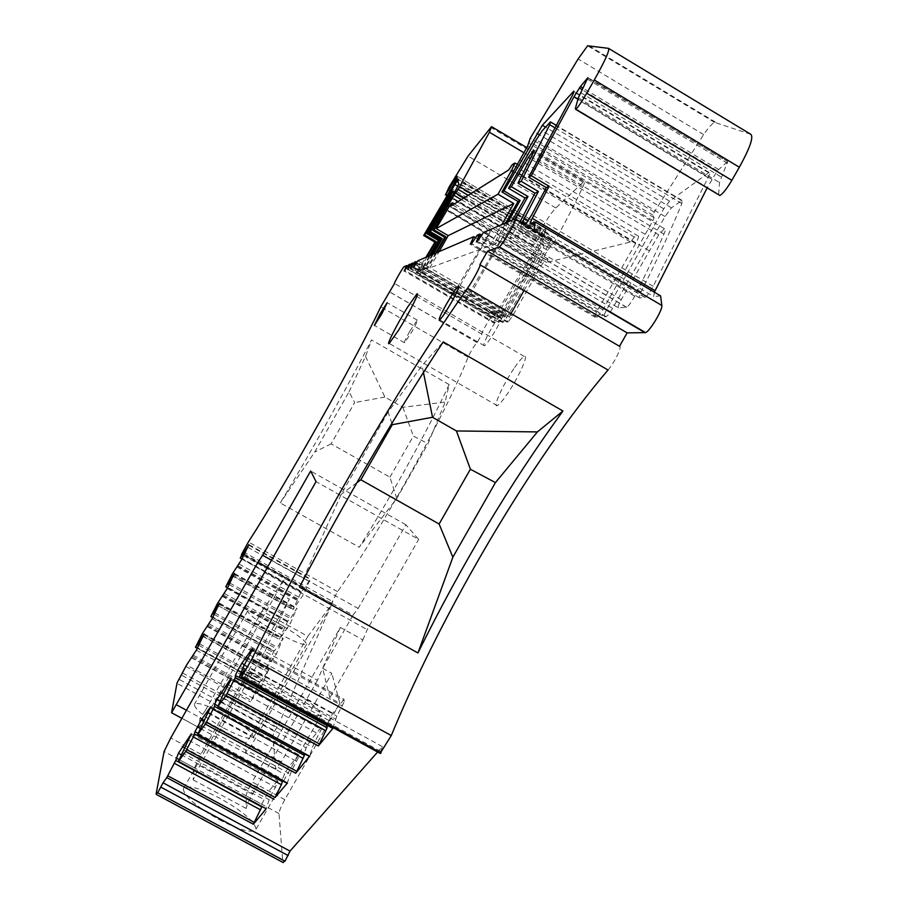 <?xml version="1.0" encoding="UTF-8"?>
<svg xmlns="http://www.w3.org/2000/svg" width="908" height="908" viewBox="0 0 908 908"><rect width="100%" height="100%" fill="white"/><g stroke="black" fill="none" stroke-linecap="round" stroke-linejoin="round"><path stroke-width="0.68" stroke-dasharray="4.54 3.41" d="M322.669 668.288L331.863 673.35L281.367 761.846L251.357 745.536L332.317 603.604L353.008 615.113L322.669 668.288L329.831 697.809L339.842 703.314L331.863 673.35M456.781 178.66L543.699 229.872L545.129 228.09L545.822 230.473L456.962 178.116M543.699 229.872L536.651 241.437L532.758 246.079L447.076 195.742M524.052 290.515L547.592 250.336L554.186 242.277C565.536 221.995 574.991 203.744 582.55 187.536C584.559 183.132 585.013 181.123 583.901 181.509L555.832 207.977C551.86 212.109 546.627 219.781 540.124 231.007L536.004 238.225C533.212 243.242 532.133 245.864 532.758 246.079M511 313.521L507.118 322.079L413.061 267.383M750.757 134.282L714.471 122.319C712.054 123.636 708.444 127.722 703.621 134.577L654.248 212.063L652.977 215.151L654.078 217.704L652.909 220.633L602.855 309.878L597.146 317.153L595.194 317.301C594.411 316.869 595.342 314.259 597.986 309.446L635.634 243.503C638.256 238.713 639.119 236.228 638.21 236.057L634.351 237.033L630.538 242.005L546.627 262.412L548.023 258.916L545.663 259.529L541.134 265.828L512.555 315.939L508.196 322L507.118 322.079M575.332 108.517L718.682 194.323L719.669 195.583M718.682 194.323L719.488 182.519L727.66 161.635L588.089 77.725M587.964 78.111L727.66 161.635M727.308 161.885L717.275 170.772L707.094 188.047M654.327 292.183L653.726 296.541L530.295 223.833M660.593 295.872L653.726 296.541M608.031 370.021C614.432 362.791 622.65 345.744 619.494 346.277M377.614 752.028L382.393 746.626L380.134 753.402M339.842 703.314L284.851 799.664C281.162 806.327 279.21 810.957 278.983 813.545L282.808 862.362M182.531 672.93L278.313 725.231L274.398 731.371L272.979 735.673L275.555 769.031L281.367 761.846M278.313 725.231L332.839 601.652L331.341 603.65L242.186 554.084M545.822 230.473L542.927 236.693L496.018 313.623L493.135 317.391L491.398 317.562C489.616 318.004 480.219 334.643 481.978 334.223L477.097 342.6C474.351 345.369 471.343 350.227 468.085 357.173C446.35 413.117 379.646 533.098 337.515 591.619L331.341 603.65M604.365 316.801L606.238 316.654C607.747 315.757 609.881 312.976 612.616 308.345L665.042 216.513L671.489 207.841L681.987 200.373L681.863 203.562C670.944 229.951 657.347 259.393 641.093 291.888C639.221 295.758 638.721 297.756 639.607 297.915L645.02 297.347C647.222 295.917 649.935 292.228 653.181 286.304L708.126 177.662C709.942 173.859 710.26 172.123 709.091 172.452L669.571 201.111L663.748 208.795L606.476 310.025C604.274 314.259 603.57 316.517 604.365 316.801L476.325 241.812M503.1 316.654L536.685 256.669L500.58 316.847C498.719 320.558 498.095 322.374 498.753 322.317L503.066 316.654L491.546 309.957L503.1 316.654M493.43 322.817L496.267 316.347L544.482 237.215L547.796 233.14L551.349 238.543L549.317 243.446L506.925 317.244L503.134 322.295L502.272 322.34L504.666 316.529L541.792 251.471L544.187 245.989L543.324 244.32L539.613 249.008L498.571 317.641L494.792 322.749L493.43 322.817L404.174 270.97M618.416 307.903C617.519 307.483 618.462 304.748 621.231 299.697L658.731 234.866L664.406 228.714C665.78 228.271 665.632 230.053 663.952 234.094C655.769 253.116 646.008 273.819 634.669 296.212C631.491 302.103 628.824 305.78 626.668 307.233L618.416 307.903L503.94 240.711L499.865 242.198L483.385 232.527M513.792 368.75C502.85 384.833 492.397 407.976 497.244 405.626C499.264 404.707 502.691 400.7 507.515 393.618C518.729 377.251 529.239 353.757 524.256 356.435C522.134 357.48 518.65 361.577 513.792 368.75M284.851 799.664L252.174 781.981L340.352 627.428L362.871 639.913L329.831 697.809M353.008 615.113L358.149 608.439L405.899 524.756L418.656 539.431L316.052 481.615M362.871 639.913L367.184 629.63L418.656 539.431M307.835 636.349L251.141 735.741L205.208 710.737L262.049 611.039L307.835 636.349L332.317 603.604M271.31 560.088L358.149 608.439M267.156 567.375L285.475 577.556L204.289 719.942L199.102 727.683L171.442 712.496M262.049 611.039L285.475 577.556M251.141 735.741L245.637 742.914L245.716 752.834L251.357 745.536M541.792 260.494L449.12 206.093M436.793 252.606L427.77 268.575L416.954 262.276M597.986 309.446L489.616 245.954L429.87 267.803L417.816 260.789M512.555 315.939L429.87 267.803L439.109 251.607M548.023 258.916L454.363 203.903M546.627 262.412L450.788 206.15M630.538 242.005L508.752 169.932M634.351 237.033L512.237 164.7M475.724 237.817L489.616 245.954L501.795 224.605M508.083 221.893L496.04 243.605L493.373 244.581L505.926 222.823M493.373 244.581L477.29 235.161M645.111 234.298L519.705 159.944M382.393 746.626L243.912 670.694M340.352 627.428L317.448 680.296L264.966 651.411L199.771 765.739L193.12 779.847L194.448 767.873L164.098 751.484M317.448 680.296L252.447 794.205C248.644 801.072 246.556 805.827 246.193 808.472L246.079 795.771C246.443 793.251 248.474 788.655 252.174 781.981M219.259 819.731C240.529 830.559 252.787 833.726 256.011 829.231C254.989 821.717 243.072 811.468 220.269 798.472C199.374 787.735 187.071 784.512 183.359 788.791C183.949 796.055 195.912 806.361 219.259 819.731M205.208 710.737L199.964 718.08L198.931 727.421M223.606 728.034C241.006 737.08 250.948 740.202 253.468 737.41C252.481 732.302 242.754 724.482 224.276 713.96C207.126 704.971 197.138 701.805 194.323 704.472C195.027 709.42 204.788 717.275 223.606 728.034M240.427 557.591L301.377 591.46L293.012 609.631L304.044 593.65L310.298 578.839L304.838 587.794L301.308 591.88L242.027 558.942M243.31 551.848L332.839 601.652M195.674 646.746L259.756 681.874L251.346 700.409L186.594 665.008M211.065 616.089L274.068 650.786L265.159 670.127L276.282 654.214L283.035 638.267L277.451 647.404L273.921 651.308L212.676 617.576M287.938 620.663L279.301 639.402L290.378 623.455L296.882 608.088L291.354 617.134L287.791 621.151L225.978 586.386M449.12 384.561L371.52 339.933C348.093 385.821 311.149 451.878 280.266 502.941L359.25 547.24C391.03 497.028 427.396 431.118 449.12 384.561L445.158 402.074L427.997 443.683L396.773 498.424L359.25 547.24M477.222 342.577L389.702 291.899M481.978 334.223L394.492 283.5M408.021 266.192L418.168 272.082L416.284 272.775L425.886 257.304M496.04 243.605L481.785 235.24M512.543 219.963L499.865 242.198L612.616 308.345M522.032 222.812L520.329 227.726L525.437 224.809M468.869 293.84L500.149 240.711L502.476 237.385L501.012 240.802L469.731 295.633L465.089 302.228C464.544 302.001 465.804 299.209 468.869 293.84L502.533 313.374M489.208 310.207L500.58 316.847L489.208 310.207L487.278 315.644L491.546 309.957M429.405 255.795L420.404 271.265L408.941 264.603M433.332 254.092L424.376 269.812L413.696 263.604M427.77 268.575L426.34 269.097L435.636 253.105M426.34 269.097L414.502 262.208M427.112 256.782L418.168 272.082M533.859 229.769L509.558 238.656L520.125 221.688M658.731 234.866L530.351 158.684M649.197 250.71L521.918 175.357M515.369 218.771L507.368 232.788C504.542 237.862 503.395 240.507 503.94 240.711M264.966 651.411L289.346 599.132L200.906 754.219L194.448 767.873M259.382 582.505L289.346 599.132M264.262 572.449L367.184 629.63M405.899 524.756L310.672 471.048M391.836 423.355L388.147 412.028L422.038 365.538L443.229 341.862M388.147 412.028L341.238 494.281L299.504 587.113M423.434 372.405L422.038 365.538M356.844 482.738L341.238 494.281M332.737 728.364L336.811 716.083L344.62 701.01L344.155 699.364L332.793 713.223L326.744 725.083M230.972 678.424L320.955 727.683L321.296 729.408L313.612 744.208L309.424 756.477M320.955 727.683L310.105 740.917L306.098 747.92L304.112 753.583M210.713 706.742L298.789 754.73L299.027 756.534L291.468 771.062L287.178 783.309M298.789 754.73L288.415 767.385L284.51 774.229L282.411 779.143L282.558 780.801M191.338 733.812L277.598 780.585L277.746 782.469L270.3 796.736L265.919 808.937M277.598 780.585L267.667 792.695L261.742 804.261L261.844 806.747M284.227 686.346C307.04 699.353 319.434 708.796 321.387 714.664C319.014 717.66 307.279 713.597 286.168 702.452C262.798 689.093 250.358 679.593 248.837 673.974C251.686 671.205 263.49 675.325 284.227 686.346M276.543 622.309C295.021 632.853 305.065 640.129 306.654 644.169C304.713 645.963 295.1 642.228 277.814 632.978C258.996 622.218 248.917 614.909 247.6 611.027C249.836 609.37 259.484 613.138 276.543 622.309M192.598 656.529L257.043 691.817L251.346 700.409M257.043 691.817L257.112 693.371L261.72 685.994L268.734 669.434L263.093 678.662L259.597 682.43L197.297 648.278L259.643 682.396M396.773 498.424L389.941 477.177L331.114 443.853L354.642 402.573L349.069 391.791L314.736 452.036L280.266 502.941M349.069 391.791L365.538 356.401L371.52 339.933M331.114 443.853L314.736 452.036M365.538 356.401L384.879 397.046L402.846 407.317L445.158 402.074M410.893 264.648L421.55 270.845L420.404 271.265M458.778 287.813L453.694 295.327L457.428 287.189L423.491 267.395L419.269 276.123L424.626 267.871L458.778 287.813L488.754 235.24L443.456 207.671M423.491 267.395L430.54 255.296M432.197 254.592L424.626 267.871M504.666 316.529L424.376 269.812L423.253 270.221L411.619 263.456M243.662 555.685L303.862 589.144M244.411 554.186L304.838 587.794M247.85 547.308L308.629 581.143M248.86 544.618L310.298 578.839M248.883 545.254L310.502 579.565M241.937 559.146L304.044 593.65M239.133 564.061L301.252 598.554M237.567 566.422L299.583 600.846M238.032 565.718L299.345 599.745M236.659 566.864L298.369 601.107M229.179 584.604L290.378 618.484M229.928 583.118L291.354 617.134M233.424 576.137L295.214 610.38M234.423 573.459L296.882 608.088M234.4 574.185L297.052 608.916M227.227 588.52L290.378 623.455M224.378 593.514L287.552 628.427M222.812 595.864L285.872 630.708M223.368 595.024L285.691 629.471M221.972 596.147L284.703 630.81M214.231 614.455L276.463 648.743M214.98 612.979L277.451 647.404M218.533 605.886L281.367 640.549M219.52 603.218L283.035 638.267M219.441 604.047L283.16 639.209M212.041 618.847L276.282 654.214M209.146 623.921L273.399 659.265M207.58 626.259L271.73 661.535M208.227 625.283L271.594 660.139M206.808 626.384L270.618 661.478M198.807 645.27L262.106 679.99M199.544 643.806L263.093 678.662M203.154 636.599L267.066 671.693M204.13 633.943L268.734 669.434M204.005 634.885L268.825 670.49M196.355 650.173L261.72 685.994M193.415 655.326L258.791 691.124M191.849 657.653L257.112 693.371M191.157 657.608L256.067 693.133M179.069 759.599L261.742 804.261M181.157 754.696L263.853 799.392M184.574 747.738L267.667 792.695M191.123 735.503L277.746 782.469M188.807 740.315L275.646 787.361M183.427 749.747L270.3 796.736M182.043 752.619L269.04 799.664M198.137 733.426L282.411 779.143M200.225 728.466L284.51 774.229M203.642 721.304L288.415 767.385M210.577 708.354L299.027 756.534M208.25 713.211L296.927 761.483M202.756 722.859L291.468 771.062M201.36 725.753L290.208 774.013M218.102 706.061L304.01 752.88M220.167 701.044L306.098 747.92M223.572 693.667L310.105 740.917M230.927 679.956L321.296 729.408M228.6 684.848L319.207 734.402M222.971 694.711L313.612 744.208M221.575 697.639L312.363 747.193M241.074 672.351L328.707 720.396M244.434 664.735L332.793 713.223M252.197 648.777L344.155 699.364M252.242 650.196L344.62 701.01M249.916 655.133L342.532 706.038M244.15 665.235L336.811 716.083M242.754 668.186L335.563 719.091M491.046 329.059C484.815 340.352 482.613 345.937 484.441 345.812C486.96 343.848 490.933 338.207 496.358 328.9C502.657 317.482 504.848 311.909 502.953 312.159C500.387 314.202 496.415 319.843 491.046 329.059M409.701 331.477C405.57 338.877 403.856 342.645 404.548 342.781L412.096 331.397C416.25 323.952 417.964 320.184 417.249 320.104L409.701 331.477M384.879 397.046L354.642 402.573M389.941 477.177L413.39 436.067L427.997 443.683M402.846 407.317L413.39 436.067M457.428 287.189L488.663 233.98L490.286 231.449L488.754 235.24M445.329 203.574L490.286 231.449M275.555 769.031L245.716 752.834M545.05 228.067L457.019 176.175L545.129 228.09M450.118 190.544L536.651 241.437M447.292 195.379L533.291 245.92M536.004 238.225L449.063 187.082M540.124 231.007L453.206 179.818M555.832 207.977L468.051 156.097M582.97 182.224L490.785 127.472M582.55 187.536L523.848 152.692M554.186 242.277L471.184 193.404M552.45 244.842L468.21 195.265M549.238 247.941L464.079 197.842M547.592 250.336L461.287 199.59M509.195 316.779L416.59 262.877M508.105 322.022L413.707 267.122M541.134 265.828L446.566 210.35M545.719 259.506L450.811 203.767M638.21 236.057L517.276 164.393M635.634 243.503L513.519 171.226M595.194 317.301L470.344 244.229M596.953 317.198L471.49 243.764M602.855 309.878L476.802 236.001M652.909 220.633L527.571 146.154M654.078 217.704L528.933 143.316M652.977 215.151L528.762 141.296M654.248 212.063L530.215 138.288M703.621 134.577L578.09 58.986M715.493 122.149L588.305 45.4M578.317 97.894L719.488 182.519M580.621 92.627L721.293 177.026M587.465 79.178L727.49 163.349M718.489 169.467L582.936 88.087M717.275 170.772L582.141 89.654M711.747 179.239L577.987 99.063M380.588 751.302L241.778 675.234M282.717 861.976L156.108 793.978M246.193 808.472L193.12 779.847M278.983 813.545L246.079 795.771M272.979 735.673L176.935 683.315M199.964 718.08L245.637 742.914M274.398 731.371L178.74 679.195M276.804 727.172L181.157 674.962M231.438 575.502L293.012 609.631M185.788 666.449L250.563 701.85M201.485 635.157L265.159 670.127M216.694 604.864L279.301 639.402M331.102 603.025L241.914 553.426M337.515 591.619L248.395 541.974M468.085 357.173L380.815 306.768M491.5 317.528L404.06 266.714M493.067 317.414L416.284 272.775M496.018 313.623L418.985 268.825M542.927 236.693L453.807 184.233M663.748 208.795L539.341 134.725M606.476 310.025L481.024 236.477M606.022 316.71L477.404 241.369M665.042 216.513L536.219 139.866M671.489 207.841L542.167 130.786M681.602 200.611L550.169 122.183M681.863 203.562L555.072 127.926M641.093 291.888L525.97 224.094M639.607 297.915L520.329 227.726M644.782 297.404L523.973 226.296M653.181 286.304L531.782 214.708M708.126 177.662L572.017 96.089M708.637 172.724L573.958 91.946M669.571 201.111L545.538 127.177M470.367 294.533L504.473 314.316M501.012 240.802L535.073 260.698M500.149 240.711L533.881 260.483M494.792 322.749L405.07 270.618M498.571 317.641L408.543 265.295M539.613 249.008L449.108 195.822M543.324 244.32L454.602 192.133M544.187 245.989L454.114 193.018M541.792 251.471L451.174 198.228M502.272 322.34L409.917 268.654M503.134 322.295L410.473 268.428M506.925 317.244L413.957 263.15M549.317 243.446L456.474 188.807M551.349 238.543L458.801 184.04M547.796 233.14L457.655 180.034M544.482 237.215L457.87 186.219M496.267 316.347L418.667 271.22M626.441 307.29L509.558 238.656M634.669 296.212L517.242 227.125M663.952 234.094L531.85 155.665M621.231 299.697L507.368 232.788M204.289 719.942L186.526 710.283M239.292 676.755L332.793 727.978M309.492 756.069L218.034 706.22M287.246 782.889L197.751 734.334M265.999 808.506L178.388 761.188M200.906 754.219L170.772 737.92M252.447 794.205L199.771 765.739M227.59 587.771L287.847 621.106M232.198 574.14L293.761 608.269M202.28 633.75L265.942 668.719M212.699 617.519L273.966 651.263M217.477 603.48L280.073 638.018M443.479 207.444L488.663 233.98M275.862 769.371L245.977 753.141M447.304 195.356L533.325 245.909M583.901 181.509L526.765 147.573M508.196 322L413.764 267.077M545.663 259.529L450.777 203.801M597.146 317.153L471.627 243.673M714.471 122.319L587.624 45.775M330.83 604.183L241.868 554.72M477.097 342.6L389.623 291.956M491.398 317.562L403.992 266.759M493.135 317.391L416.329 272.752M606.238 316.654L477.551 241.278M681.987 200.373L556.411 125.429M645.02 297.347L524.154 226.194M709.091 172.452L574.083 91.481M465.089 302.228L487.278 315.644M502.476 237.385L536.685 256.669M498.753 322.317L487.29 315.644M494.871 322.726L405.116 270.584M543.143 244.286L452.354 190.896M503.214 322.272L410.529 268.393M547.615 233.118L457.689 180.136M626.668 307.233L509.729 238.554M664.406 228.714L533.745 151.091M497.244 405.626L389.203 343.44M524.256 356.435L417.374 294.464M200.123 718.33L245.875 743.209M321.387 714.664L256.011 829.231M248.837 673.974L183.359 788.791M199.102 727.683L181.929 718.364M306.654 644.169L253.468 737.41M247.6 611.027L194.323 704.472M287.791 621.151L227.567 587.839M301.24 591.937L241.993 559.01M453.694 295.327L407.681 269.381M484.441 345.812L439.688 319.9M502.953 312.159L458.983 286.565M404.548 342.781L374.414 325.416M417.249 320.104L387.375 302.829"/><path stroke-width="1.36" d="M524.052 290.515L511 313.521M582.936 88.087L580.394 86.555L587.93 77.623L578.317 97.894L575.332 108.517L575.717 109.403L719.908 195.492C722.984 193.608 726.956 188.546 731.848 180.317L739.339 167.22C749.974 147.925 753.788 136.949 750.757 134.282L608.757 48.499M707.094 188.047L654.327 292.183M480.082 264.818L619.494 346.277L627.144 332.884L645.52 332.612C649.617 331.624 662.908 309.537 661.841 305.463L660.593 295.872L535.141 221.938L530.295 223.833C529.67 223.89 530.329 222.051 532.247 218.306L549.068 186.265L531.248 175.709L528.672 177.139L572.017 96.089C573.97 92.321 574.548 90.721 573.72 91.265L542.337 125.27L503.963 190.884L501.954 191.997L527.571 146.154L530.215 138.288L578.09 58.986L587.624 45.775L608.496 48.351C609.892 50.042 605.159 60.586 594.286 79.995L586.738 93.229C581.869 101.594 578.248 106.94 575.888 109.278L575.717 109.403M467.518 288.199L608.031 370.021C531.975 459.039 443.728 608.757 391.269 735.548L251.913 658.992C312.239 535.073 400.087 383.528 467.518 288.199C473.136 280.424 481.978 263.524 479.844 264.682L487.562 251.153L627.144 332.884M380.134 753.402L391.269 735.548M377.614 752.028L290.015 851.102L163.043 782.787L166.777 777.611L253.355 824.237L266.203 808.767L178.286 761.619L185.641 751.472L193.313 736.955L281.389 784.705L275.135 797.496L186.719 749.645M282.808 862.362L284.976 861.181L290.015 851.102M195.504 647.234L197.32 648.233L195.47 647.279L204.13 633.943L196.355 650.173L186.594 665.008L177.037 682.952L171.567 712.735L257.963 562.268L262.662 555.276L271.31 560.088M257.963 562.268L267.156 567.375M468.21 195.265L458.177 189.363L489.401 132.25L491.523 126.632L468.051 156.097L449.063 187.082L445.749 194.437L456.974 176.152L456.962 178.116L453.807 184.233L423.661 235.535L434.943 242.13L425.886 257.304M458.177 189.363L453.932 195.265L433.956 229.815L432.878 230.416L456.474 188.807L458.801 184.04L457.553 180.056L424.706 234.956L423.661 235.535M449.12 206.093L448.098 205.492M433.956 229.815L445.862 236.784L436.793 252.606M416.954 262.276L415.841 261.629L413.707 267.122L417.816 260.789L473.772 236.67L470.344 244.229L471.49 243.764L477.29 235.161L479.799 234.071L476.325 241.812L477.404 241.369L483.385 232.527L515.245 218.805L515.574 219.35C515.404 222.732 502.249 245.183 499.411 246.953L487.562 251.153M439.109 251.607L448.212 235.626L513.803 203.528L497.993 194.198L511.703 170.148L514.915 162.997L512.237 164.7L508.752 169.932L450.788 206.15L452.411 202.756L450.777 203.801L436.169 228.578L448.212 235.626M454.363 203.903L452.411 202.756M501.795 224.605L513.803 203.528M475.724 237.817L473.772 236.67M505.926 222.823L518.014 201.474L501.954 191.997M580.394 86.555L574.015 96.691L531.248 175.709M661.841 305.463L534.245 230.348L535.141 221.938M417.952 652.965L299.504 587.113C346.084 498.651 393.993 416.908 443.229 341.862L562.937 411.018C510.285 483.294 461.968 563.936 417.952 652.965L452.854 557.194L495.428 482.602L537.411 431.913L562.937 411.018M193.313 736.955L194.982 731.712L201.236 719.999L210.713 706.742L197.751 734.334L205.367 724.13L214.538 706.447L214.708 704.211L217.035 699.342L230.972 678.424L230.927 679.956L222.971 694.711L218.034 706.22L226.024 695.494L235.32 677.527L235.365 675.416L237.692 670.501L241.8 663.294L252.197 648.777L252.242 650.196L244.15 665.235L239.224 677.141L243.912 670.694L241.755 676.585L251.913 658.992M239.462 676.857L333.088 728.148L318.356 745.911L319.502 744.004L227.17 693.564M309.424 756.477L295.69 773.219L296.814 771.357L206.468 722.246M287.178 783.309L275.135 797.496M262.662 555.276L310.672 471.048L316.052 481.615L170.772 737.92L164.098 751.484L156.108 793.978L157.708 792.809L163.043 782.787M195.47 647.279L202.28 633.75L212.041 618.847L219.52 603.218L211.065 616.089L217.477 603.48L227.227 588.52L234.423 573.459L225.978 586.386L232.198 574.14L241.937 559.146L248.86 544.618L242.572 555.072L240.245 558.045L243.31 551.848L241.494 554.516L248.395 541.974C287.495 481.285 355.221 360.873 380.815 306.768L394.492 283.5C393.277 284.249 402.766 267.531 403.992 266.759L406.852 265.511L408.021 266.192M503.963 190.884L520.136 200.43L508.083 221.893M481.785 235.24L479.799 234.071M525.97 224.094L522.452 222.017L538.387 191.497L521.169 181.305L549.726 124.737L550.475 121.899L542.167 130.786L536.219 139.866L508.605 188.297L525.062 198.012L512.543 219.963M522.452 222.017L522.032 222.812M525.437 224.809L531.782 214.708L546.344 187.604L528.672 177.139M413.696 263.604L411.619 263.456L407.681 269.381L410.019 264.149L408.941 264.603L404.174 270.97L406.852 265.511M430.54 255.296L439.529 239.882L438.36 240.45L429.405 255.795M438.36 240.45L426.885 233.742L452.468 190.873L452.661 192.167L449.982 197.524L430.483 231.744L442.173 238.577L433.332 254.092M412.663 263.002L410.473 268.428L414.502 262.208L415.841 261.629M435.636 253.105L444.716 237.34L432.878 230.416M424.706 234.956L436.044 241.585L427.112 256.782M520.125 221.688L534.971 193.177L517.946 183.11L531.85 155.665C533.768 151.727 534.245 150.104 533.257 150.807L528.331 157.481L530.351 158.684M521.918 175.357L518.911 173.576L528.331 157.481M518.911 173.576L511.397 186.742L528.025 196.571L515.369 218.771M407.51 307.256C397.159 323.827 385.616 346.572 389.203 343.44L398.283 330.614C408.872 313.725 420.517 290.674 416.772 294.113L407.51 307.256M178.286 761.619L191.338 733.812L178.433 753.22L175.732 760.461L166.777 777.611M446.849 303.397C440.55 314.713 438.167 320.206 439.688 319.9C441.958 317.777 445.805 312.046 451.231 302.693C457.575 291.264 459.959 285.77 458.37 286.213C456.054 288.415 452.207 294.147 446.849 303.397M379.816 314.225L374.414 325.416L381.78 313.907L387.183 302.716L379.816 314.225M445.862 236.784L444.716 237.34M436.169 228.578L497.993 194.198M520.136 200.43L518.014 201.474M549.068 186.265L546.344 187.604M538.387 191.497L534.971 193.177M534.245 230.348L515.585 219.01M537.411 431.913L456.429 430.959L432.537 417.283L423.434 372.405M456.429 430.959L470.378 469.232L439.109 524.018L360.862 479.776L356.844 482.738M439.109 524.018L452.854 557.194M326.744 725.083L327.141 727.807L319.502 744.004M304.112 753.583L304.384 755.399L296.814 771.357M282.558 780.801L281.389 784.705M261.844 806.747L253.355 824.237M436.044 241.585L434.943 242.13M528.025 196.571L525.062 198.012M511.397 186.742L508.605 188.297M521.169 181.305L517.946 183.11M410.019 264.149L410.893 264.648M439.529 239.882L427.963 233.14L426.885 233.742M430.483 231.744L429.382 232.357L445.329 203.574L427.963 233.14M442.173 238.577L440.993 239.167L429.382 232.357M440.993 239.167L432.197 254.592M242.572 555.072L243.662 555.685M243.492 553.676L244.411 554.186M228.067 583.992L229.179 584.604M228.986 582.595L229.928 583.118M232.857 575.82L233.424 576.137M213.108 613.831L214.231 614.455M214.027 612.446L214.98 612.979M217.954 605.568L218.533 605.886M197.649 644.646L198.807 645.27M198.568 643.273L199.544 643.806M202.563 636.27L203.154 636.599M174.347 763.322L260.596 809.879M175.732 760.461L261.856 806.962M176.118 758.01L179.069 759.599M178.433 753.22L181.157 754.696M182.27 746.49L184.574 747.738M194.698 734.061L282.649 781.765M194.982 731.712L198.137 733.426M197.308 726.877L200.225 728.466M201.236 719.999L203.642 721.304M213.153 709.364L303.124 758.373M214.538 706.447L304.384 755.399M214.708 704.211L218.102 706.061M217.035 699.342L220.167 701.044M221.053 692.293L223.572 693.667M233.923 680.467L325.893 730.804M235.32 677.527L327.141 727.807M235.365 675.416L326.619 725.401M237.692 670.501L241.074 672.351M241.8 663.294L244.434 664.735M432.537 417.283L392.267 424.694L391.836 423.355M360.862 479.776L392.267 424.694M470.378 469.232L495.428 482.602M455.725 178.047L456.781 178.66M448.813 189.772L450.118 190.544M445.726 194.46L447.292 195.379M447.076 195.742L445.351 194.721M523.848 152.692L489.401 132.25M471.184 193.404L459.834 186.719M464.079 197.842L455.487 192.791M461.287 199.59L453.932 195.265M416.59 262.877L415.501 262.242M517.276 164.393L515.108 163.111M513.519 171.226L511.703 170.148M739.339 167.22L594.286 79.995M731.848 180.317L586.738 93.229M582.141 89.654L579.338 87.985M577.987 99.063L574.015 96.691M655.02 290.674L532.247 218.306M645.043 332.714L499.082 247.146M381.099 752.925L241.755 676.585M226.024 695.494L318.356 745.911M218.181 706.367L309.753 756.273M205.367 724.13L295.69 773.219M197.876 734.504L287.484 783.116M185.641 751.472L274.046 799.301M178.479 761.392L266.203 808.767M288.177 855.586L160.932 787.168M284.976 861.181L157.708 792.809M539.341 134.725L536.991 133.328M481.024 236.477L479.095 235.342M555.072 127.926L549.726 124.737M573.958 91.946L573.379 91.606M545.538 127.177L542.337 125.27M454.602 192.133L452.468 190.873M454.114 193.018L452.661 192.167M451.174 198.228L449.982 197.524M457.87 186.219L454.692 184.347M176.651 704.914L186.526 710.283M167.832 775.829L254.422 822.478M225.842 586.806L227.59 587.771M242.027 558.942L240.302 557.989M210.917 616.543L212.699 617.519M445.749 194.437L447.304 195.356M526.765 147.573L491.841 126.825M719.908 195.492L575.888 109.278M645.52 332.612L499.411 246.953M380.35 753.526L241.153 677.266M283.228 862.589L156.301 794.421M556.411 125.429L550.804 122.092M417.374 294.464L416.772 294.113M239.224 677.141L332.805 728.409M309.492 756.512L217.954 706.617M287.234 783.332L197.672 734.754M181.929 718.364L171.567 712.735M227.567 587.839L225.797 586.852M241.993 559.01L240.245 558.045M212.676 617.576L210.872 616.589M458.983 286.565L458.37 286.213"/></g></svg>
